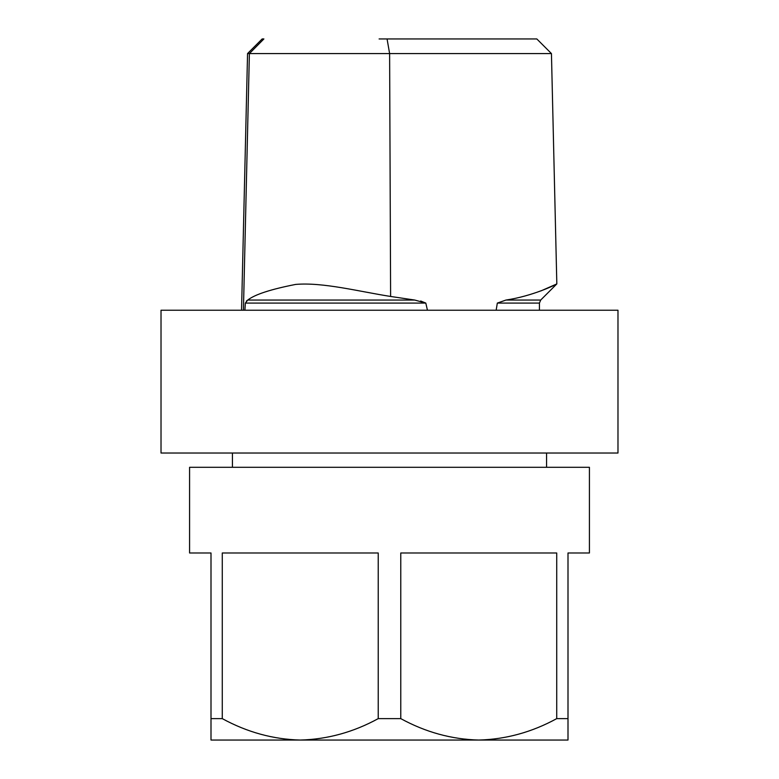 <?xml version="1.0" encoding="UTF-8"?>
<svg xmlns="http://www.w3.org/2000/svg" width="779" height="779" viewBox="0 0 779 779"><rect width="100%" height="100%" fill="white"/><g stroke="black" fill="none" stroke-linecap="round" stroke-linejoin="round"><path stroke-width="1.17" d="M546.576 453.027L546.576 467.303M617.981 453.027L161.019 453.027L161.019 310.227L617.981 310.227L617.981 453.027M379.1 38.95L536.819 38.95L551.444 53.576L247.556 53.576L241.548 310.227M247.547 53.566L262.163 38.95L263.886 38.95L249.387 53.576L243.428 310.227M420.679 301.006L425.801 303.08L414.749 300.051L390.61 296.458L389.617 53.576L387.066 38.95L383.589 38.95M540.967 290.898L556.829 283.916L551.444 53.576M556.829 283.916L540.694 300.051L505.97 300.051C532.261 296.186 555.612 284.841 556.829 283.916C555.729 284.793 532.437 296.127 505.97 300.051L497.333 303.08L496.155 310.227M390.61 296.458C358.944 291.492 322.866 282.066 295.65 284.423C270.732 289.311 254.772 294.53 247.771 300.051L245.356 303.08L244.908 310.227M246.417 301.015L247.741 300.071M427.437 310.227L425.811 303.08L245.356 303.08M189.579 467.303L589.421 467.303L589.421 552.983L567.998 552.983L567.998 718.628L556.722 718.628L556.722 552.983L400.776 552.983L400.776 718.628L378.224 718.628L378.224 552.983L222.278 552.983L222.278 718.628L211.002 718.628L211.002 552.983L189.579 552.983L189.579 467.303M556.722 718.628C531.891 732.202 505.902 739.339 478.754 740.05L211.002 740.05L211.002 718.628M567.998 718.628L567.998 740.05L478.754 740.05C451.625 739.349 425.636 732.211 400.776 718.628M378.224 718.628C353.393 732.202 327.404 739.339 300.246 740.05C273.127 739.349 247.138 732.211 222.278 718.628M247.771 300.051L414.749 300.051M497.333 303.08L539.438 303.08L540.694 300.051M232.424 453.027L232.424 467.303M539.438 310.227L539.438 303.08"/></g></svg>

